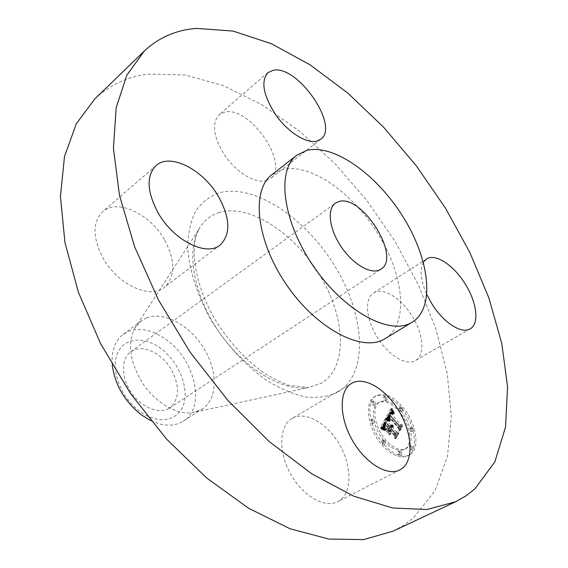 <?xml version="1.0" encoding="UTF-8"?>
<svg xmlns="http://www.w3.org/2000/svg" width="568" height="568" viewBox="0 0 568 568"><rect width="100%" height="100%" fill="white"/><g stroke="black" fill="none" stroke-linecap="round" stroke-linejoin="round"><path stroke-width="0.43" stroke-dasharray="2.84 2.13" d="M376.776 336.448C387.766 355.114 406.397 366.417 415.471 360.531C425.233 355.277 423.501 334.332 412.503 316.688C401.583 298.278 382.853 286.613 373.524 293.074C364.507 298.299 365.742 318.57 376.776 336.448M423.366 262.196C419.418 269.516 420.597 280.322 426.887 294.629M385.21 338.585C408.988 323.881 404.111 275.849 378.373 234.385C352.913 192.772 309.823 162.363 282.069 169.662L271.966 174.66M393.155 531.158L403.848 525.201L413.454 517.952L434.974 490.858L447.456 456.324L451.326 416.592L447.25 373.666L436.004 329.241L418.389 284.816L395.193 241.67L367.198 200.973L335.17 163.868L299.947 131.485L262.444 105.023L223.749 85.747L185.189 74.99L148.376 74.081C127.693 76.552 109.787 84.888 94.664 99.088M266.158 180.645L270.311 178.586C290.447 165.039 249.977 105.847 224.836 112.045L219.007 114.743C211.296 123.796 213.511 137.761 225.652 156.647C237.438 173.19 255.643 183.741 266.158 180.645M164.351 239.483C149.867 213.71 117.207 198.253 102.588 211.772C92.293 222.379 92.541 237.985 103.326 258.582C118.03 284.895 150.3 299.393 164.329 287.38C175.633 276.446 175.64 260.478 164.351 239.483M291.98 418.502C279.271 425.78 278.015 451.127 290.262 473.407C302.339 495.772 324.612 508.658 337.69 501.643L340.225 500.06C352.558 490.83 351.571 464.652 339.039 443.743C326.685 422.706 305.137 410.692 292.087 418.438L291.98 418.502M401.178 407.852C391.423 396.925 382.619 393.177 374.759 396.606C363.868 401.817 367.418 428.336 381.803 444.652C391.466 455.295 400.092 459.043 407.689 455.898C419.22 450.616 415.243 423.891 401.178 407.852M402.655 407.036C416.727 423.096 420.732 449.842 409.209 455.11C401.619 458.255 392.992 454.492 383.322 443.835C368.93 427.505 365.352 400.965 376.236 395.761C384.089 392.339 392.893 396.095 402.655 407.036M146.7 317.867L141.276 320.877L134.708 328.354C127.097 344.279 130.022 363.002 143.477 384.508C156.626 403.592 177.514 415.172 192.9 412.581L202.215 409.088C217.821 399.134 218.005 371.231 203.855 348.326C189.911 325.322 164.038 311.03 146.7 317.867M400.681 410.785C411.8 423.458 414.917 444.51 405.9 448.656C399.893 451.155 393.084 448.195 385.459 439.774C374.142 426.93 371.295 406.006 379.914 401.903C386.077 399.226 392.999 402.187 400.681 410.785M374.958 401.597L375.37 404.466L373.73 403.77L373.318 400.901L374.958 401.597M384.998 440.64L385.395 443.644L383.783 442.962L383.379 439.951L384.998 440.64L383.485 441.45L381.866 440.768L382.257 443.771L383.876 444.46L383.485 441.45M374.099 419.709L374.504 422.656L372.856 421.96L372.452 419.014L374.099 419.709M412.496 446.058L412.908 449.011L411.374 448.344L410.962 445.39L412.496 446.058M401.058 451.546L401.455 454.556L399.893 453.882L399.489 450.871L401.058 451.546L399.538 452.341L397.969 451.666L398.367 454.677L399.936 455.344L399.538 452.341M401.107 409.975L400.681 407.157L402.229 407.838L402.662 410.664L401.107 409.975L399.631 410.792L401.185 411.473L400.76 408.648L399.205 407.973L399.631 410.792M385.516 399.041L385.097 396.223L386.694 396.911L387.12 399.737L385.516 399.041M411.729 430.168L411.303 427.292L412.829 427.967L413.255 430.842L411.729 430.168L410.238 430.963L411.764 431.637L411.339 428.762L409.812 428.087L410.238 430.963M168.078 408.903L169.619 408.016C179.666 398.977 180.084 385.885 170.883 368.724C161.844 353.963 145.01 345.223 133.863 349.98L130.739 351.741C121.176 358.479 120.956 376.79 130.739 391.671C140.41 406.624 157.641 414.363 168.078 408.903M150.825 420.675C162.54 426.121 172.757 426.639 181.49 422.237L202.215 409.088M112.251 364.834C111.278 350.96 114.928 340.8 123.185 334.353L128.645 331.3C140.779 327.14 153.75 330.235 167.553 340.587C195.683 361.227 205.687 408.016 183.208 421.236M383.94 440.583C391.558 448.997 398.374 451.95 404.38 449.451C413.412 445.298 410.316 424.26 399.205 411.601C391.529 403.01 384.607 400.057 378.437 402.74C369.803 406.844 372.636 427.754 383.94 440.583M372.246 404.615L373.886 405.303L373.481 402.435L371.834 401.746L372.246 404.615M371.351 422.798L372.998 423.487L372.601 420.54L370.954 419.851L371.351 422.798M409.862 449.132L411.395 449.799L410.983 446.846L409.45 446.178L409.862 449.132M385.225 397.749L383.627 397.053L384.046 399.872L385.644 400.568L385.225 397.749M139.65 411.324C121.133 397.827 110.554 370.23 117.242 353.878C123.654 337.328 144.506 335.702 161.603 349.093C178.785 362.256 189.08 387.475 183.72 404.182C178.636 421.065 158.074 425.07 139.65 411.324M385.416 418.389L388.817 420.533L387.617 417.693L388.363 415.428L398.31 427.065L398.814 429.188L400.703 425.538L399.063 425.389L389.996 414.64L390.947 413.383L392.673 414.065L391.032 412.993L389.804 414.278L389.307 413.831L390.784 412.098L392.808 413.532L390.599 409.059L385.416 418.389L386.907 417.565L392.076 408.236L394.291 412.716L392.133 411.289L390.798 413.007L391.288 413.454L392.516 412.176L394.377 413.469L392.644 412.531L391.48 413.823L400.554 424.587L402.194 424.729L400.312 428.386L399.808 426.263L389.847 414.612L389.108 416.869L390.315 419.709L386.907 417.565M385.722 419.582L389.03 421.598L387.376 420.1L385.722 419.582L387.191 418.403L390.521 420.781L387.22 418.758M388.299 419.149L388.81 416.862L398.005 427.74L399.063 431.048L401.022 426.483L399.048 430.317L398.204 427.583L388.682 416.308L388.015 417.878L388.299 419.149L389.79 418.325L389.499 417.061L390.173 415.485L399.702 426.781L400.546 429.507L402.513 425.673L400.561 430.246L399.503 426.93L390.301 416.039L389.79 418.325M385.019 419.12L380.503 427.498L384.011 429.458L382.938 426.071L384.337 422.713L388.661 427.825L388.398 428.322L384.586 423.806L383.4 426.376L383.72 428.293L383.649 426.461L384.721 424.303L388.292 428.52L387.646 429.749L385.388 429.202L389.272 433.789L388.455 430.601L389.435 428.741L394.078 434.236L394.739 436.7L396.798 432.702L394.923 432.61L390.969 427.931L392.076 427.477L391.963 427.093L390.72 427.64L390.287 427.129L391.664 426.163L390.429 425.652L389.513 426.213L385.629 421.612L385.019 419.12L386.51 418.304L387.12 420.789L391.011 425.396L391.927 424.836L393.155 425.347L391.785 426.312L392.218 426.824L393.461 426.277L393.574 426.66L392.467 427.122L396.421 431.801L398.303 431.893L396.244 435.89L395.584 433.427L390.933 427.931L389.953 429.791L390.777 432.979L386.886 428.386L389.144 428.932L389.79 427.711L386.219 423.487L385.154 425.638L385.225 427.477L384.962 425.226L386.077 422.99L389.896 427.505L390.159 427.008L385.835 421.896L384.437 425.247L385.516 428.641L382.001 426.675L386.51 418.304M380.737 428.79L384.373 430.686L382.598 429.174L380.737 428.79L382.157 427.633L384.465 428.556L385.878 429.87L382.243 427.967M385.395 430.182L389.399 434.91L385.395 430.182L386.872 428.982L390.905 434.101L386.9 429.365M388.966 432.028L389.84 430.359L393.787 435.024L395.058 438.844L397.344 433.618L395.044 438.091L394.007 434.953L389.698 429.862L388.966 432.028L390.472 431.211L391.203 429.046L395.513 434.144L396.549 437.282L398.85 432.816L396.563 438.042L395.292 434.215L391.345 429.543L390.472 431.211M387.071 419.312L388.562 418.488M385.58 418.488L387.071 417.665M387.22 419.397L388.718 418.573M387.376 419.489L388.874 418.673M387.539 419.596L389.03 418.772M387.71 419.702L389.201 418.886M387.88 419.823L389.371 418.999M388.058 419.951L389.549 419.127M388.242 420.086L389.733 419.262M388.427 420.221L389.918 419.404M388.618 420.37L390.11 419.553M388.817 420.533L390.315 419.709M388.746 420.249L390.237 419.425M388.569 419.958L390.06 419.141M388.405 419.681L389.896 418.865M388.256 419.418L389.747 418.595M388.129 419.163L389.62 418.339M388.008 418.921L389.499 418.098M387.909 418.687L389.399 417.863M387.823 418.467L389.314 417.643M387.745 418.261L389.236 417.437M387.688 418.062L389.179 417.239M387.646 417.87L389.137 417.054M387.617 417.693L389.108 416.869M387.603 417.515L389.094 416.692M387.603 417.338L389.087 416.514M387.61 417.153L389.101 416.337M387.632 416.976L389.123 416.159M387.667 416.798L389.158 415.982M387.717 416.628L389.208 415.804M387.781 416.45L389.272 415.627M387.852 416.273L389.343 415.449M387.944 416.103L389.428 415.279M388.022 415.961L389.506 415.137M388.1 415.819L389.591 415.002M388.185 415.691L389.669 414.867M388.271 415.556L389.762 414.739M388.363 415.428L389.847 414.612M398.31 427.065L399.808 426.263M398.814 429.188L400.312 428.386M400.703 425.538L402.194 424.729M399.063 425.389L400.554 424.587M389.996 414.64L391.48 413.823M390.287 414.072L391.771 413.255M390.372 413.923L391.856 413.099M390.464 413.788L391.948 412.964M390.557 413.667L392.041 412.851M390.649 413.568L392.133 412.751M390.748 413.49L392.232 412.673M390.848 413.426L392.332 412.609M390.947 413.383L392.431 412.567M391.16 413.348L392.644 412.531M391.387 413.39L392.871 412.567M391.636 413.504L393.12 412.68M391.927 413.689L393.411 412.872M392.083 413.816L393.567 412.993M392.247 413.958L393.73 413.135M392.417 414.115L393.901 413.298M392.595 414.299L394.078 413.476M392.786 414.491L394.27 413.674M392.893 414.292L394.377 413.469M392.673 414.065L394.156 413.248M392.467 413.866L393.951 413.042M392.268 413.681L393.752 412.865M392.083 413.518L393.567 412.702M391.906 413.383L393.39 412.56M391.735 413.263L393.219 412.446M391.572 413.17L393.056 412.347M391.423 413.092L392.907 412.269M391.288 413.035L392.772 412.219M391.032 412.993L392.516 412.176M390.912 413L392.396 412.183M390.791 413.028L392.275 412.212M390.677 413.078L392.161 412.261M390.564 413.149L392.048 412.325M390.457 413.234L391.941 412.418M390.351 413.348L391.835 412.524M390.244 413.476L391.728 412.652M390.145 413.625L391.629 412.801M390.046 413.795L391.529 412.971M389.804 414.278L391.288 413.454M389.307 413.831L390.798 413.007M389.378 413.653L390.862 412.829M389.442 413.476L390.926 412.652M389.513 413.312L390.997 412.489M389.591 413.156L391.075 412.332M389.662 413.007L391.146 412.183M389.776 412.815L391.26 411.992M389.889 412.645L391.373 411.821M390.01 412.496L391.494 411.679M390.131 412.375L391.615 411.551M390.251 412.276L391.735 411.452M390.379 412.198L391.863 411.374M390.514 412.141L391.998 411.324M390.649 412.112L392.133 411.289M390.784 412.098L392.268 411.282M390.926 412.112L392.41 411.289M391.075 412.148L392.559 411.331M391.231 412.205L392.715 411.388M391.395 412.29L392.878 411.473M391.572 412.396L393.056 411.58M391.757 412.531L393.241 411.708M391.948 412.68L393.432 411.864M392.147 412.858L393.631 412.041M392.36 413.064L393.844 412.24M392.58 413.284L394.064 412.467M392.808 413.532L394.291 412.716M392.637 413.064L394.121 412.247M392.417 412.68L393.901 411.857M392.197 412.276L393.681 411.452M391.977 411.857L393.454 411.04M391.75 411.424L393.233 410.607M391.522 410.983L393.006 410.16M391.295 410.522L392.772 409.698M391.061 410.046L392.545 409.23M390.834 409.563L392.31 408.74M390.599 409.059L392.076 408.236M386.212 419.787L387.703 418.971M385.956 419.674L387.447 418.85M386.488 419.93L387.98 419.113M386.787 420.1L388.278 419.276M387.106 420.285L388.597 419.468M387.447 420.505L388.938 419.681M387.809 420.739L389.3 419.922M388.192 421.002L389.683 420.185M388.597 421.286L390.095 420.469M389.03 421.598L390.521 420.781M389.059 421.293L390.55 420.476M388.533 420.902L390.024 420.079M388.121 420.611L389.612 419.787M387.738 420.341L389.229 419.525M387.376 420.1L388.867 419.283M387.035 419.894L388.533 419.07M386.723 419.702L388.214 418.886M386.432 419.546L387.923 418.722M386.169 419.411L387.66 418.588M385.92 419.305L387.411 418.481M385.7 419.227L387.191 418.403M388.271 418.701L389.762 417.878M388.278 418.921L389.769 418.098M388.271 418.481L389.762 417.665M388.285 418.275L389.776 417.459M388.313 418.076L389.804 417.253M388.349 417.885L389.84 417.061M388.398 417.693L389.882 416.876M388.455 417.515L389.946 416.692M388.526 417.338L390.017 416.521M388.604 417.175L390.095 416.351M388.668 417.068L390.159 416.245M388.739 416.962L390.223 416.138M388.81 416.862L390.301 416.039M398.005 427.74L399.503 426.93M399.063 431.048L400.561 430.246M401.171 426.951L402.662 426.149M401.022 426.483L402.513 425.673M399.048 430.317L400.546 429.507M398.204 427.583L399.702 426.781M388.682 416.308L390.173 415.485M388.448 416.72L389.932 415.904M388.37 416.876L389.854 416.053M388.299 417.019L389.783 416.195M388.235 417.16L389.719 416.337M388.178 417.295L389.669 416.472M388.129 417.423L389.62 416.6M388.058 417.665L389.541 416.841M388.015 417.878L389.499 417.061M388.001 418.084L389.492 417.26M388.015 418.289L389.506 417.473M388.065 418.517L389.556 417.7M388.136 418.758L389.627 417.941M388.235 419.014L389.726 418.197M380.503 427.498L382.001 426.675M381.256 427.803L382.754 426.98M381.419 427.874L382.917 427.051M381.568 427.938L384.579 426.32M381.717 428.009L383.215 427.186M381.973 428.137L383.478 427.313M382.207 428.265L383.712 427.441M382.477 428.421L383.975 427.605M382.626 428.52L384.131 427.697M382.789 428.627L384.295 427.803M382.967 428.741L384.472 427.917M384.011 429.458L385.516 428.641M383.819 429.06L385.324 428.244M383.656 428.691L385.154 427.867M383.506 428.336L385.005 427.519M383.372 428.002L384.87 427.186M383.251 427.697L384.756 426.873M383.159 427.406L384.657 426.589M383.017 426.895L384.515 426.071M382.967 426.667L384.472 425.851M382.946 426.469L384.444 425.645M382.931 426.27L384.437 425.446M382.938 426.071L384.437 425.247M382.96 425.865L384.458 425.041M382.995 425.652L384.493 424.829M383.045 425.432L384.543 424.615M383.109 425.212L384.607 424.388M383.187 424.985L384.685 424.161M383.286 424.75L384.785 423.927M383.393 424.509L384.891 423.692M383.521 424.268L385.019 423.444M383.776 423.82L385.274 422.997M384.188 423.025L385.686 422.201M384.337 422.713L385.835 421.896M388.661 427.825L390.159 427.008M388.398 428.322L389.896 427.505M384.586 423.806L386.077 422.99M384.33 424.225L385.828 423.401M384.209 424.424L385.707 423.6M383.847 425.063L385.345 424.246M383.684 425.396L385.189 424.573M383.556 425.723L385.061 424.899M383.464 426.05L384.962 425.226M383.4 426.376L384.905 425.553M383.372 426.696L384.877 425.879M383.379 427.022L384.877 426.199M383.414 427.342L384.912 426.518M383.485 427.661L384.983 426.838M383.585 427.981L385.09 427.157M383.72 428.293L385.225 427.477M383.649 427.938L385.147 427.122M383.592 427.605L385.097 426.788M383.57 427.292L385.068 426.476M383.57 427.001L385.068 426.185M383.599 426.731L385.097 425.915M383.649 426.461L385.154 425.638M383.691 426.312L385.196 425.496M383.741 426.163L385.239 425.34M383.798 426.007L385.303 425.183M383.869 425.837L385.367 425.02M383.94 425.666L385.438 424.85M384.025 425.489L385.523 424.672M384.117 425.304L385.615 424.488M384.216 425.112L385.715 424.296M384.295 424.97L385.793 424.147M384.387 424.821L385.885 423.998M384.486 424.658L385.984 423.834M384.6 424.488L386.098 423.664M384.721 424.303L386.219 423.487M388.292 428.52L389.79 427.711M387.646 429.749L389.144 428.932M385.388 429.202L386.886 428.386M389.272 433.789L390.777 432.979M388.455 430.601L389.953 429.791M389.435 428.741L390.933 427.931M394.078 434.236L395.584 433.427M394.739 436.7L396.244 435.89M396.798 432.702L398.303 431.893M394.923 432.61L396.421 431.801M390.969 427.931L392.467 427.122M391.04 427.818L392.538 427.001M391.118 427.718L392.616 426.902M391.203 427.633L392.701 426.816M391.302 427.562L392.8 426.745M391.409 427.505L392.907 426.696M391.522 427.47L393.02 426.653M391.65 427.448L393.148 426.632M391.778 427.441L393.276 426.625M391.92 427.448L393.418 426.639M392.076 427.477L393.574 426.66M391.963 427.093L393.461 426.277M391.799 427.058L393.297 426.241M391.643 427.044L393.141 426.227M391.501 427.044L392.999 426.234M391.366 427.072L392.864 426.256M391.231 427.115L392.729 426.298M391.118 427.179L392.616 426.362M391.004 427.264L392.502 426.447M390.898 427.37L392.396 426.554M390.805 427.491L392.303 426.682M390.72 427.64L392.218 426.824M390.287 427.129L391.785 426.312M390.337 426.994L391.835 426.177M390.394 426.866L391.892 426.05M390.479 426.724L391.977 425.908M390.578 426.603L392.076 425.787M390.685 426.504L392.183 425.688M390.805 426.426L392.303 425.617M390.94 426.369L392.438 425.56M391.082 426.334L392.58 425.517M391.238 426.32L392.736 425.503M391.409 426.32L392.907 425.51M391.586 426.348L393.084 425.531M391.778 426.39L393.276 425.581M391.664 426.163L393.155 425.347M391.387 425.972L392.886 425.162M391.132 425.83L392.63 425.013M390.883 425.723L392.381 424.914M390.656 425.666L392.147 424.85M390.429 425.652L391.927 424.836M390.223 425.673L391.721 424.857M390.031 425.744L391.522 424.928M389.847 425.858L391.345 425.041M389.676 426.014L391.167 425.198M389.513 426.213L391.011 425.396M385.629 421.612L387.12 420.789M381.582 429.081L383.08 428.258M381.163 428.932L382.669 428.109M381.98 429.245L383.485 428.421M382.363 429.415L383.869 428.599M382.733 429.6L384.238 428.776M383.095 429.791L384.6 428.975M383.435 429.997L384.941 429.181M383.762 430.217L385.267 429.401M384.075 430.445L385.58 429.628M384.373 430.686L385.878 429.87M384.33 430.359L385.835 429.543M384.003 430.082L385.509 429.266M383.663 429.827L385.168 429.01M383.322 429.593L384.82 428.776M382.967 429.38L384.465 428.556M382.598 429.174L384.103 428.357M382.228 428.996L383.734 428.173M381.852 428.833L383.35 428.009M381.462 428.691L382.967 427.867M381.064 428.563L382.569 427.74M380.652 428.457L382.157 427.633M389.371 434.534L390.876 433.725M389.399 434.91L390.905 434.101M385.367 429.806L386.872 428.982M393.787 435.024L395.292 434.215M389.84 430.359L391.345 429.543M395.058 438.844L396.563 438.042M397.486 434.115L398.992 433.313M397.344 433.618L398.85 432.816M395.044 438.091L396.549 437.282M394.007 434.953L395.513 434.144M389.698 429.862L391.203 429.046M388.839 431.495L390.344 430.679M338.216 391.955C368.824 373.119 365.011 315.559 335.454 267.081C306.237 218.417 254.592 183.315 219.262 192.772C209.698 196.265 201.825 202.357 195.633 211.033C190.635 221.122 187.987 233.256 187.696 247.435C189.052 269.807 197.16 295.289 211.055 320.004C226.036 344.3 245.426 365.394 266.129 380.099C279.974 388.64 293.315 394.306 306.145 397.096C318.343 398.168 329.028 396.457 338.216 391.955M219.433 212.411C210.749 215.038 203.976 220.519 199.119 228.861C185.977 251.397 193.667 295.367 219.191 332.202C244.609 369.108 283.013 391.856 308.743 387.539L321.261 383.222C348.141 367.496 345.671 317.775 320.068 275.679C294.792 233.405 249.721 203.5 219.433 212.411M382.257 443.771L383.783 442.962M398.367 454.677L399.893 453.882M400.76 408.648L402.229 407.838M411.339 428.762L412.829 427.967M380.702 427.576L382.207 426.753M380.894 427.654L382.399 426.831M381.078 427.732L382.584 426.909M383.151 428.868L384.657 428.045M383.357 429.003L384.855 428.18M383.563 429.145L385.068 428.329M383.79 429.301L385.289 428.485M384.451 424.033L385.949 423.21M384.089 424.63L385.587 423.806M383.968 424.843L385.466 424.019M470.197 328.815L415.471 360.531M426.412 259.029L373.524 293.074M320.728 139.259L270.311 178.586M267.869 72.661L219.007 114.743M156.008 165.615L102.588 211.772M220.093 245.078L164.329 287.38M399.865 469.892L337.69 501.643M351.542 383.379L292.087 418.438M134.708 328.354L199.119 228.861C189.272 245.206 193.809 285.42 216.848 322.283C230.572 343.612 246.37 360.538 264.248 373.07C272.817 378.494 280.997 382.576 288.785 385.31L308.743 387.539L192.9 412.581M407.689 455.898L409.216 455.11M374.759 396.606L376.236 395.761M169.619 408.016L380.865 269.232M130.739 351.741L335.297 203.273M123.185 334.353L141.276 320.877M404.38 449.451L405.9 448.656M378.437 402.74L379.914 401.903M373.886 405.303L375.37 404.466M371.834 401.746L373.318 400.901M383.876 444.46L385.395 443.644M381.866 440.768L383.379 439.951M372.998 423.487L374.504 422.656M370.954 419.851L372.452 419.014M411.395 449.799L412.908 449.011M409.45 446.178L410.962 445.39M399.936 455.344L401.455 454.556M397.969 451.666L399.489 450.871M399.205 407.973L400.681 407.157M401.185 411.473L402.662 410.664M383.627 397.053L385.097 396.223M385.644 400.568L387.12 399.737M409.812 428.087L411.303 427.292M411.764 431.637L413.255 430.842"/><path stroke-width="0.85" d="M426.887 294.629L431.396 303.021C442.926 322.333 461.606 334.453 470.197 328.815C479.498 323.838 476.907 302.602 465.44 284.369C454.017 265.37 435.265 252.866 426.412 259.029L423.366 262.196M196.691 28.4C176.321 29.884 158.848 37.438 144.286 51.063L126.849 75.132L116.163 107.757L113.415 148.248L119.45 195.25L134.602 246.725L158.529 300.053L190.166 352.252L227.796 400.312L269.204 441.563L311.988 473.946L353.814 496.226L392.658 507.977L426.951 509.531L455.635 501.743L465.874 495.956L474.976 488.835L494.856 461.834L505.534 427.072L507.572 386.865L501.729 343.235L488.863 297.923L469.814 252.433L445.411 208.051L416.436 165.955L383.677 127.289L347.957 93.195L310.185 64.901L271.454 43.729L233.086 31.084L196.691 28.4M296.879 155.185L271.966 174.66C250.971 190.039 256.09 240.541 286.428 284.646C316.518 328.922 362.121 352.543 384.437 339.032L412.247 322.177C435.464 307.799 429.635 259.448 403.372 217.331C377.372 175.065 334.169 143.654 306.805 150.378L296.879 155.185C276.346 170.166 282.353 221.059 313.302 266.058C344.016 311.214 389.698 335.823 411.495 322.617L412.247 322.177M316.731 141.162L320.728 139.259C339.962 126.479 298.001 65.164 273.499 70.212L267.869 72.661C260.606 81.416 263.303 95.587 275.97 115.176C288.196 132.387 306.521 143.825 316.731 141.162M218.396 196.372C203.103 169.612 170.123 152.508 156.008 165.615C146.104 175.959 146.885 191.849 158.344 213.291C173.929 240.718 206.596 256.771 220.093 245.078C230.92 234.392 230.359 218.155 218.396 196.372M351.443 383.443C339.188 390.436 338.933 416.308 351.926 439.511C364.748 462.806 387.269 476.68 399.865 469.892L402.293 468.351C414.058 459.271 411.999 432.504 398.821 410.763C385.807 388.902 364.116 375.924 351.542 383.379L351.443 383.443M144.286 51.063L94.664 99.088L76.311 123.739L64.511 156.456L60.428 196.485L64.944 242.444L78.419 292.328L100.586 343.612L130.498 393.475L166.552 439.092L206.674 477.979L248.564 508.232L289.95 528.716L328.829 539.06L363.612 539.6L393.155 531.158L455.635 501.743M379.502 269.985L380.865 269.232C402.073 257.126 360.857 192.453 338.081 201.839L335.297 203.273C326.919 209.088 329.213 228.776 340.843 246.235C352.359 263.751 370.208 274.465 379.502 269.985M112.251 364.834C114.878 384.827 124.633 401.54 141.51 414.988L150.825 420.675"/></g></svg>

